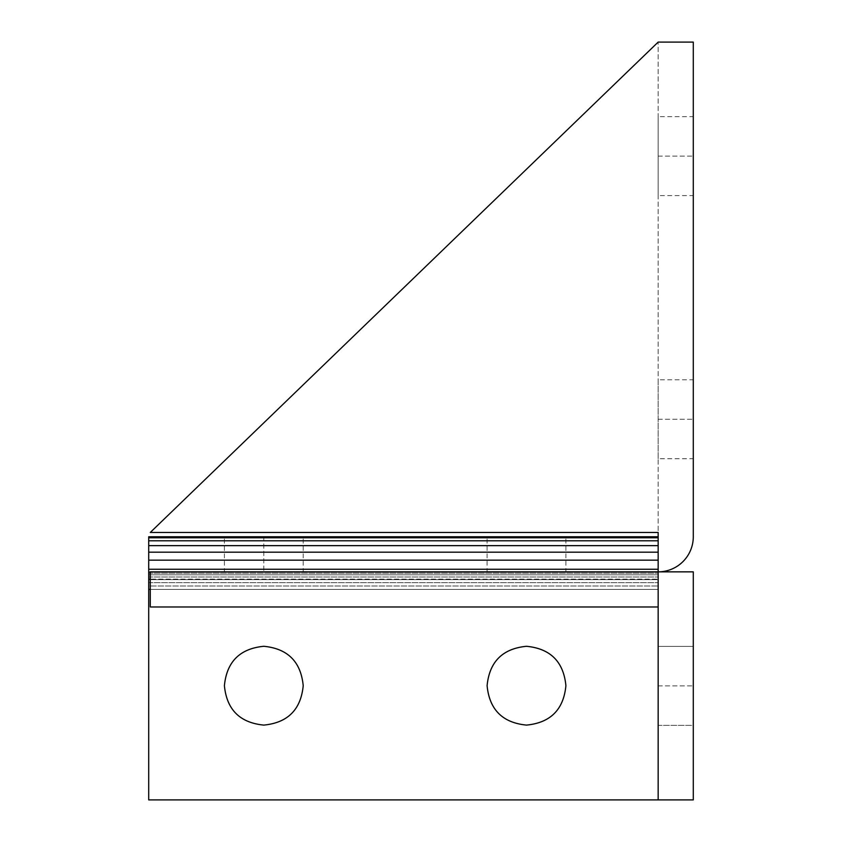 <?xml version="1.0" encoding="UTF-8"?>
<svg xmlns="http://www.w3.org/2000/svg" width="842" height="842" viewBox="0 0 842 842"><rect width="100%" height="100%" fill="white"/><g stroke="black" fill="none" stroke-linecap="round" stroke-linejoin="round"><path stroke-width="0.63" stroke-dasharray="4.21 3.16" d="M658.16 42.1L150.286 532.46L658.16 532.46L658.16 42.1L658.16 799.9L658.16 571.855L658.16 799.9L693.292 799.9L693.292 571.855L658.16 571.855L693.292 571.855L693.292 799.9L658.16 799.9L693.292 799.9L693.292 571.855L693.292 799.9L693.292 571.855L658.16 571.855A35.132 35.132 0 0 0 693.292 536.775L693.292 42.1L658.16 42.1M658.16 725.351L658.16 646.414L658.16 725.351L658.16 646.414L658.16 725.351L658.16 646.414L658.16 725.351L693.292 725.351L693.292 646.414L693.292 725.351L693.292 646.414L693.292 725.351L693.292 646.414L693.292 725.351L693.292 646.414L693.292 725.351L658.16 725.351M487.097 685.693C489.402 661.78 502.537 648.645 526.503 646.288C550.415 648.593 563.551 661.728 565.908 685.693C563.603 709.606 550.468 722.741 526.503 725.099C502.59 722.794 489.455 709.659 487.097 685.693M224.404 685.693C226.709 661.78 239.844 648.645 263.809 646.288C287.722 648.593 300.857 661.728 303.215 685.693C300.91 709.606 287.775 722.741 263.809 725.099C239.896 722.794 226.761 709.659 224.404 685.693M487.097 536.775L526.503 536.775L487.097 536.775L487.097 571.855L526.503 571.855L487.097 571.855M565.908 536.775L526.503 536.775L565.908 536.775L565.908 571.855L526.503 571.855L565.908 571.855M224.404 536.775L263.809 536.775L224.404 536.775L224.404 571.855L263.809 571.855L224.404 571.855M303.215 536.775L263.809 536.775L303.215 536.775L303.215 571.855L263.809 571.855L303.215 571.855M658.16 539.996L658.16 571.855L150.286 571.855L658.16 571.855L658.16 539.996M148.708 582.685L658.16 582.685L148.708 582.685L148.708 585.979L658.16 585.979L148.708 585.979L148.708 579.654L658.16 579.654L148.708 579.654L148.708 582.685M148.708 577.002L658.16 577.002L148.708 577.002L148.708 579.654L148.708 574.812L658.16 574.812L148.708 574.812L148.708 577.002M148.708 573.192L658.16 573.192L148.708 573.192L148.708 574.812L148.708 572.192L658.16 572.192L148.708 572.192L148.708 573.192M148.708 571.855L658.16 571.855L148.708 571.855M658.16 799.9L148.708 799.9L658.16 799.9L148.708 799.9L148.708 589.4L148.708 799.9L148.708 589.4L658.16 589.4L658.16 799.9L658.16 589.4L150.286 589.4M148.708 589.4L148.708 585.979L148.708 589.4L658.16 589.4L148.708 589.4L148.708 579.138L658.16 579.138L150.286 579.138M658.16 536.775L658.16 537.785L658.16 536.775L148.708 536.775L148.708 537.785L658.16 537.785M148.708 579.138L148.708 540.785L658.16 540.785M148.708 540.785L148.708 537.785M148.708 545.648L658.16 545.648M148.708 552.184L658.16 552.184M148.708 560.162L658.16 560.162M148.708 569.266L658.16 569.266M658.16 646.414L658.16 685.883L658.16 646.414L693.292 646.414L658.16 646.414M658.16 195.586L658.16 156.117L658.16 195.586L693.292 195.586L693.292 116.649L693.292 195.586M658.16 116.649L658.16 156.117L658.16 116.649L693.292 116.649M658.16 458.711L658.16 419.242L658.16 458.711L693.292 458.711L693.292 379.774L693.292 458.711M658.16 379.774L658.16 419.242L658.16 379.774L693.292 379.774M658.16 571.855L150.286 571.855L150.286 606.987L658.16 606.987M263.809 536.775L263.809 571.855L263.809 536.775M658.16 685.883L693.292 685.883L658.16 685.883M658.16 156.117L693.292 156.117L658.16 156.117M658.16 419.242L693.292 419.242L658.16 419.242"/><path stroke-width="1.26" d="M658.16 571.855A35.132 35.132 0 0 0 693.292 536.775L693.292 42.1L658.16 42.1L150.286 532.46L658.16 532.46L658.16 571.855L693.292 571.855L693.292 799.9L658.16 799.9L658.16 571.855L150.286 571.855L150.286 606.987L658.16 606.987M526.503 646.288C502.59 648.593 489.455 661.728 487.097 685.693C489.402 661.78 502.537 648.645 526.503 646.288C502.59 648.593 489.455 661.728 487.097 685.693C489.402 709.606 502.537 722.741 526.503 725.099C502.59 722.794 489.455 709.659 487.097 685.693C489.402 709.606 502.537 722.741 526.503 725.099C550.415 722.794 563.551 709.659 565.908 685.693C563.603 661.78 550.468 648.645 526.503 646.288C550.415 648.593 563.551 661.728 565.908 685.693C563.603 709.606 550.468 722.741 526.503 725.099C550.415 722.794 563.551 709.659 565.908 685.693C563.603 661.78 550.468 648.645 526.503 646.288M263.809 646.288C239.896 648.593 226.761 661.728 224.404 685.693C226.709 661.78 239.844 648.645 263.809 646.288C239.896 648.593 226.761 661.728 224.404 685.693C226.709 709.606 239.844 722.741 263.809 725.099C239.896 722.794 226.761 709.659 224.404 685.693C226.709 709.606 239.844 722.741 263.809 725.099C287.722 722.794 300.857 709.659 303.215 685.693C300.91 661.77 287.775 648.645 263.809 646.288C287.722 648.593 300.857 661.728 303.215 685.693C300.91 709.606 287.775 722.741 263.809 725.099C287.722 722.794 300.857 709.659 303.215 685.693C300.91 661.77 287.775 648.645 263.809 646.288M658.16 536.775L148.708 536.775L148.708 589.4L150.286 589.4M148.708 589.4L148.708 799.9L658.16 799.9M148.708 579.138L150.286 579.138M148.708 569.266L658.16 569.266M148.708 560.162L658.16 560.162M148.708 552.184L658.16 552.184M148.708 545.648L658.16 545.648M148.708 540.785L658.16 540.785M148.708 537.785L658.16 537.785"/></g></svg>
